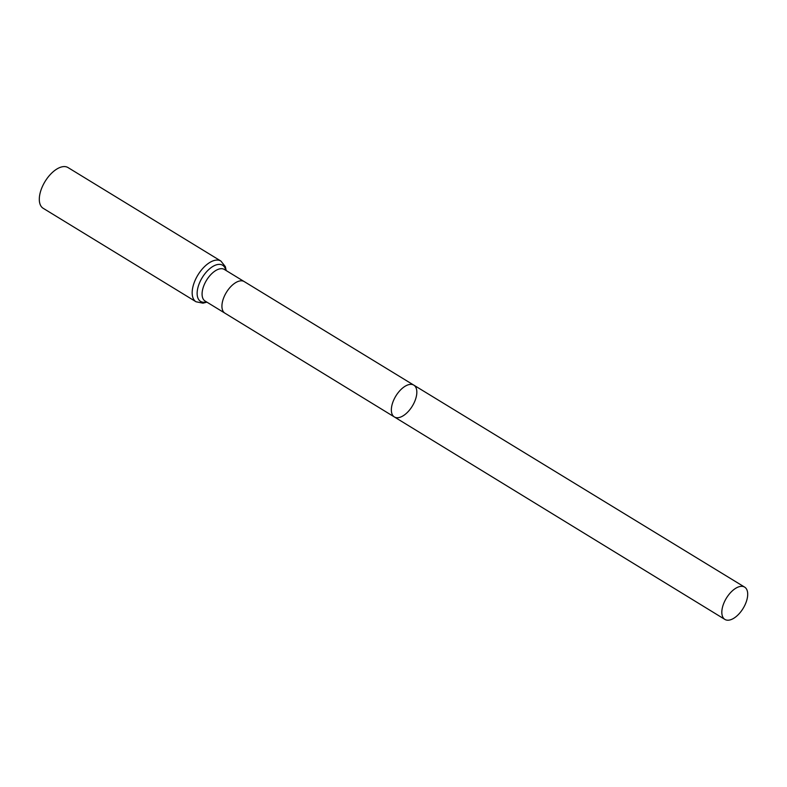 <?xml version="1.0" encoding="UTF-8"?>
<svg xmlns="http://www.w3.org/2000/svg" width="787" height="787" viewBox="0 0 787 787"><rect width="100%" height="100%" fill="white"/><g stroke="black" fill="none" stroke-linecap="round" stroke-linejoin="round"><path stroke-width="1.18" d="M415.192 400.258A18.652 9.66 121.4 0 0 413.814 385.138A18.652 9.66 121.4 0 0 395.851 396.009A18.652 9.66 121.4 0 0 394.356 416.953A18.652 9.66 121.4 0 0 415.192 400.258M196.022 301.765A23.846 12.356 121.4 0 1 197.93 274.968A23.846 12.356 121.4 0 1 220.911 261.068L68.046 167.582A23.846 12.356 121.4 0 0 45.066 181.482A23.846 12.356 121.4 0 0 43.157 208.28L196.022 301.765L202.997 303.172L206.902 302.149M394.356 416.953L224.915 313.167A18.504 9.582 -58.6 0 1 224.915 313.167A18.504 9.582 -58.6 0 1 223.557 298.165A18.504 9.582 -58.6 0 1 244.226 281.589L413.814 385.138A18.652 9.66 121.4 0 0 395.851 396.009A18.652 9.66 121.4 0 0 394.356 416.953L724.886 619.418A18.927 9.808 121.4 0 0 746.037 602.468A18.927 9.808 121.4 0 0 744.64 587.122A18.927 9.808 121.4 0 0 723.489 604.072A18.927 9.808 121.4 0 0 724.886 619.418M244.226 281.589A18.504 9.582 -58.6 0 1 244.226 281.598L224.374 269.459A18.504 9.582 -58.6 0 0 203.705 286.025A18.504 9.582 -58.6 0 0 205.073 301.028L224.925 313.167M225.8 270.325A21.18 10.969 121.4 0 0 202.239 277.604A21.18 10.969 121.4 0 0 206.499 301.893M220.911 261.068L225.348 266.636L226.203 270.571M413.814 385.138L744.64 587.122"/></g></svg>
